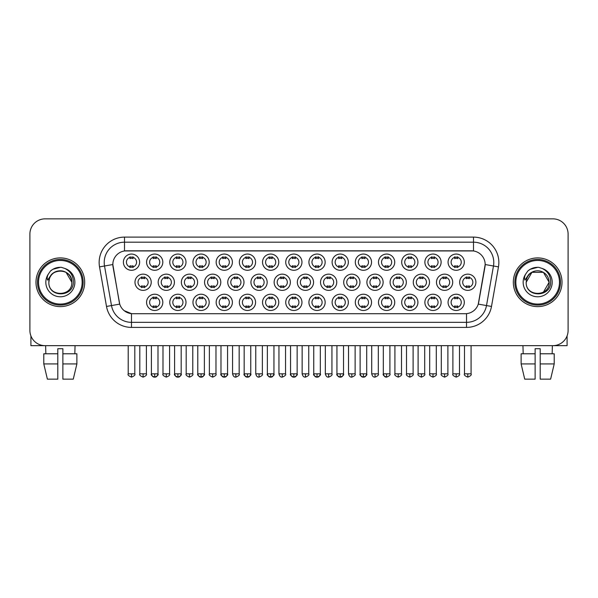 <?xml version="1.0" encoding="UTF-8"?>
<svg xmlns="http://www.w3.org/2000/svg" width="598" height="598" viewBox="0 0 598 598"><rect width="100%" height="100%" fill="white"/><g stroke="black" fill="none" stroke-linecap="round" stroke-linejoin="round"><path stroke-width="0.9" d="M371.537 302.349A8.118 8.118 0 0 1 363.42 310.467A8.118 8.118 0 0 1 355.309 302.349A8.118 8.118 0 0 1 363.42 294.231A8.118 8.118 0 0 1 371.537 302.349M358.351 302.349A5.076 5.076 0 0 0 363.42 307.417A5.076 5.076 0 0 0 368.495 302.349A5.076 5.076 0 0 0 363.42 297.273A5.076 5.076 0 0 0 358.351 302.349M394.732 302.349A8.118 8.118 0 0 1 386.614 310.467A8.118 8.118 0 0 1 378.497 302.349A8.118 8.118 0 0 1 386.614 294.231A8.118 8.118 0 0 1 394.732 302.349M381.539 302.349A5.076 5.076 0 0 0 386.614 307.417A5.076 5.076 0 0 0 391.683 302.349A5.076 5.076 0 0 0 386.614 297.273A5.076 5.076 0 0 0 381.539 302.349M417.92 302.349A8.118 8.118 0 0 1 409.802 310.467A8.118 8.118 0 0 1 401.692 302.349A8.118 8.118 0 0 1 409.802 294.231A8.118 8.118 0 0 1 417.92 302.349M404.734 302.349A5.076 5.076 0 0 0 409.802 307.417A5.076 5.076 0 0 0 414.877 302.349A5.076 5.076 0 0 0 409.802 297.273A5.076 5.076 0 0 0 404.734 302.349M348.342 302.349A8.118 8.118 0 0 1 340.232 310.467A8.118 8.118 0 0 1 332.114 302.349A8.118 8.118 0 0 1 340.232 294.231A8.118 8.118 0 0 1 348.342 302.349M335.157 302.349A5.076 5.076 0 0 0 340.232 307.417A5.076 5.076 0 0 0 345.3 302.349A5.076 5.076 0 0 0 340.232 297.273A5.076 5.076 0 0 0 335.157 302.349M325.155 302.349A8.118 8.118 0 0 1 317.037 310.467A8.118 8.118 0 0 1 308.919 302.349A8.118 8.118 0 0 1 317.037 294.231A8.118 8.118 0 0 1 325.155 302.349M311.969 302.349A5.076 5.076 0 0 0 317.037 307.417A5.076 5.076 0 0 0 322.113 302.349A5.076 5.076 0 0 0 317.037 297.273A5.076 5.076 0 0 0 311.969 302.349M441.115 302.349A8.118 8.118 0 0 1 432.997 310.467A8.118 8.118 0 0 1 424.879 302.349A8.118 8.118 0 0 1 432.997 294.231A8.118 8.118 0 0 1 441.115 302.349M427.921 302.349A5.076 5.076 0 0 0 432.997 307.417A5.076 5.076 0 0 0 438.072 302.349A5.076 5.076 0 0 0 432.997 297.273A5.076 5.076 0 0 0 427.921 302.349M301.96 302.349A8.118 8.118 0 0 1 293.85 310.467A8.118 8.118 0 0 1 285.732 302.349A8.118 8.118 0 0 1 293.85 294.231A8.118 8.118 0 0 1 301.96 302.349M288.774 302.349A5.076 5.076 0 0 0 293.85 307.417A5.076 5.076 0 0 0 298.918 302.349A5.076 5.076 0 0 0 293.85 297.273A5.076 5.076 0 0 0 288.774 302.349M278.773 302.349A8.118 8.118 0 0 1 270.655 310.467A8.118 8.118 0 0 1 262.537 302.349A8.118 8.118 0 0 1 270.655 294.231A8.118 8.118 0 0 1 278.773 302.349M265.579 302.349A5.076 5.076 0 0 0 270.655 307.417A5.076 5.076 0 0 0 275.73 302.349A5.076 5.076 0 0 0 270.655 297.273A5.076 5.076 0 0 0 265.579 302.349M255.578 302.349A8.118 8.118 0 0 1 247.46 310.467A8.118 8.118 0 0 1 239.35 302.349A8.118 8.118 0 0 1 247.46 294.231A8.118 8.118 0 0 1 255.578 302.349M242.392 302.349A5.076 5.076 0 0 0 247.46 307.417A5.076 5.076 0 0 0 252.535 302.349A5.076 5.076 0 0 0 247.46 297.273A5.076 5.076 0 0 0 242.392 302.349M232.39 302.349A8.118 8.118 0 0 1 224.272 310.467A8.118 8.118 0 0 1 216.155 302.349A8.118 8.118 0 0 1 224.272 294.231A8.118 8.118 0 0 1 232.39 302.349M219.197 302.349A5.076 5.076 0 0 0 224.272 307.417A5.076 5.076 0 0 0 229.34 302.349A5.076 5.076 0 0 0 224.272 297.273A5.076 5.076 0 0 0 219.197 302.349M209.195 302.349A8.118 8.118 0 0 1 201.078 310.467A8.118 8.118 0 0 1 192.96 302.349A8.118 8.118 0 0 1 201.078 294.231A8.118 8.118 0 0 1 209.195 302.349M196.009 302.349A5.076 5.076 0 0 0 201.078 307.417A5.076 5.076 0 0 0 206.153 302.349A5.076 5.076 0 0 0 201.078 297.273A5.076 5.076 0 0 0 196.009 302.349M186 302.349A8.118 8.118 0 0 1 177.89 310.467A8.118 8.118 0 0 1 169.772 302.349A8.118 8.118 0 0 1 177.89 294.231A8.118 8.118 0 0 1 186 302.349M172.815 302.349A5.076 5.076 0 0 0 177.89 307.417A5.076 5.076 0 0 0 182.958 302.349A5.076 5.076 0 0 0 177.89 297.273A5.076 5.076 0 0 0 172.815 302.349M162.813 302.349A8.118 8.118 0 0 1 154.695 310.467A8.118 8.118 0 0 1 146.577 302.349A8.118 8.118 0 0 1 154.695 294.231A8.118 8.118 0 0 1 162.813 302.349M149.62 302.349A5.076 5.076 0 0 0 154.695 307.417A5.076 5.076 0 0 0 159.771 302.349A5.076 5.076 0 0 0 154.695 297.273A5.076 5.076 0 0 0 149.62 302.349M464.302 302.349A8.118 8.118 0 0 1 456.192 310.467A8.118 8.118 0 0 1 448.074 302.349A8.118 8.118 0 0 1 456.192 294.231A8.118 8.118 0 0 1 464.302 302.349M451.116 302.349A5.076 5.076 0 0 0 456.192 307.417A5.076 5.076 0 0 0 461.26 302.349A5.076 5.076 0 0 0 456.192 297.273A5.076 5.076 0 0 0 451.116 302.349M313.561 282.263A8.118 8.118 0 0 1 305.443 290.374A8.118 8.118 0 0 1 297.326 282.263A8.118 8.118 0 0 1 305.443 274.146A8.118 8.118 0 0 1 313.561 282.263M300.368 282.263A5.076 5.076 0 0 0 305.443 287.332A5.076 5.076 0 0 0 310.512 282.263A5.076 5.076 0 0 0 305.443 277.188A5.076 5.076 0 0 0 300.368 282.263M383.131 282.263A8.118 8.118 0 0 1 375.021 290.374A8.118 8.118 0 0 1 366.903 282.263A8.118 8.118 0 0 1 375.021 274.146A8.118 8.118 0 0 1 383.131 282.263M369.945 282.263A5.076 5.076 0 0 0 375.021 287.332A5.076 5.076 0 0 0 380.089 282.263A5.076 5.076 0 0 0 375.021 277.188A5.076 5.076 0 0 0 369.945 282.263M406.326 282.263A8.118 8.118 0 0 1 398.208 290.374A8.118 8.118 0 0 1 390.09 282.263A8.118 8.118 0 0 1 398.208 274.146A8.118 8.118 0 0 1 406.326 282.263M393.14 282.263A5.076 5.076 0 0 0 398.208 287.332A5.076 5.076 0 0 0 403.284 282.263A5.076 5.076 0 0 0 398.208 277.188A5.076 5.076 0 0 0 393.14 282.263M429.521 282.263A8.118 8.118 0 0 1 421.403 290.374A8.118 8.118 0 0 1 413.285 282.263A8.118 8.118 0 0 1 421.403 274.146A8.118 8.118 0 0 1 429.521 282.263M416.328 282.263A5.076 5.076 0 0 0 421.403 287.332A5.076 5.076 0 0 0 426.471 282.263A5.076 5.076 0 0 0 421.403 277.188A5.076 5.076 0 0 0 416.328 282.263M359.944 282.263A8.118 8.118 0 0 1 351.826 290.374A8.118 8.118 0 0 1 343.708 282.263A8.118 8.118 0 0 1 351.826 274.146A8.118 8.118 0 0 1 359.944 282.263M346.75 282.263A5.076 5.076 0 0 0 351.826 287.332A5.076 5.076 0 0 0 356.901 282.263A5.076 5.076 0 0 0 351.826 277.188A5.076 5.076 0 0 0 346.75 282.263M336.749 282.263A8.118 8.118 0 0 1 328.631 290.374A8.118 8.118 0 0 1 320.521 282.263A8.118 8.118 0 0 1 328.631 274.146A8.118 8.118 0 0 1 336.749 282.263M323.563 282.263A5.076 5.076 0 0 0 328.631 287.332A5.076 5.076 0 0 0 333.706 282.263A5.076 5.076 0 0 0 328.631 277.188A5.076 5.076 0 0 0 323.563 282.263M452.708 282.263A8.118 8.118 0 0 1 444.591 290.374A8.118 8.118 0 0 1 436.48 282.263A8.118 8.118 0 0 1 444.591 274.146A8.118 8.118 0 0 1 452.708 282.263M439.523 282.263A5.076 5.076 0 0 0 444.591 287.332A5.076 5.076 0 0 0 449.666 282.263A5.076 5.076 0 0 0 444.591 277.188A5.076 5.076 0 0 0 439.523 282.263M290.366 282.263A8.118 8.118 0 0 1 282.249 290.374A8.118 8.118 0 0 1 274.131 282.263A8.118 8.118 0 0 1 282.249 274.146A8.118 8.118 0 0 1 290.366 282.263M277.18 282.263A5.076 5.076 0 0 0 282.249 287.332A5.076 5.076 0 0 0 287.324 282.263A5.076 5.076 0 0 0 282.249 277.188A5.076 5.076 0 0 0 277.18 282.263M267.171 282.263A8.118 8.118 0 0 1 259.061 290.374A8.118 8.118 0 0 1 250.943 282.263A8.118 8.118 0 0 1 259.061 274.146A8.118 8.118 0 0 1 267.171 282.263M253.986 282.263A5.076 5.076 0 0 0 259.061 287.332A5.076 5.076 0 0 0 264.129 282.263A5.076 5.076 0 0 0 259.061 277.188A5.076 5.076 0 0 0 253.986 282.263M243.984 282.263A8.118 8.118 0 0 1 235.866 290.374A8.118 8.118 0 0 1 227.748 282.263A8.118 8.118 0 0 1 235.866 274.146A8.118 8.118 0 0 1 243.984 282.263M230.791 282.263A5.076 5.076 0 0 0 235.866 287.332A5.076 5.076 0 0 0 240.942 282.263A5.076 5.076 0 0 0 235.866 277.188A5.076 5.076 0 0 0 230.791 282.263M220.789 282.263A8.118 8.118 0 0 1 212.671 290.374A8.118 8.118 0 0 1 204.561 282.263A8.118 8.118 0 0 1 212.671 274.146A8.118 8.118 0 0 1 220.789 282.263M207.603 282.263A5.076 5.076 0 0 0 212.671 287.332A5.076 5.076 0 0 0 217.747 282.263A5.076 5.076 0 0 0 212.671 277.188A5.076 5.076 0 0 0 207.603 282.263M197.602 282.263A8.118 8.118 0 0 1 189.484 290.374A8.118 8.118 0 0 1 181.366 282.263A8.118 8.118 0 0 1 189.484 274.146A8.118 8.118 0 0 1 197.602 282.263M184.408 282.263A5.076 5.076 0 0 0 189.484 287.332A5.076 5.076 0 0 0 194.559 282.263A5.076 5.076 0 0 0 189.484 277.188A5.076 5.076 0 0 0 184.408 282.263M174.407 282.263A8.118 8.118 0 0 1 166.289 290.374A8.118 8.118 0 0 1 158.178 282.263A8.118 8.118 0 0 1 166.289 274.146A8.118 8.118 0 0 1 174.407 282.263M161.221 282.263A5.076 5.076 0 0 0 166.289 287.332A5.076 5.076 0 0 0 171.364 282.263A5.076 5.076 0 0 0 166.289 277.188A5.076 5.076 0 0 0 161.221 282.263M151.219 282.263A8.118 8.118 0 0 1 143.101 290.374A8.118 8.118 0 0 1 134.984 282.263A8.118 8.118 0 0 1 143.101 274.146A8.118 8.118 0 0 1 151.219 282.263M138.026 282.263A5.076 5.076 0 0 0 143.101 287.332A5.076 5.076 0 0 0 148.169 282.263A5.076 5.076 0 0 0 143.101 277.188A5.076 5.076 0 0 0 138.026 282.263M475.903 282.263A8.118 8.118 0 0 1 467.786 290.374A8.118 8.118 0 0 1 459.668 282.263A8.118 8.118 0 0 1 467.786 274.146A8.118 8.118 0 0 1 475.903 282.263M462.71 282.263A5.076 5.076 0 0 0 467.786 287.332A5.076 5.076 0 0 0 472.861 282.263A5.076 5.076 0 0 0 467.786 277.188A5.076 5.076 0 0 0 462.71 282.263M301.96 262.171A8.118 8.118 0 0 1 293.85 270.289A8.118 8.118 0 0 1 285.732 262.171A8.118 8.118 0 0 1 293.85 254.06A8.118 8.118 0 0 1 301.96 262.171M288.774 262.171A5.076 5.076 0 0 0 293.85 267.246A5.076 5.076 0 0 0 298.918 262.171A5.076 5.076 0 0 0 293.85 257.103A5.076 5.076 0 0 0 288.774 262.171M325.155 262.171A8.118 8.118 0 0 1 317.037 270.289A8.118 8.118 0 0 1 308.919 262.171A8.118 8.118 0 0 1 317.037 254.06A8.118 8.118 0 0 1 325.155 262.171M311.969 262.171A5.076 5.076 0 0 0 317.037 267.246A5.076 5.076 0 0 0 322.113 262.171A5.076 5.076 0 0 0 317.037 257.103A5.076 5.076 0 0 0 311.969 262.171M371.537 262.171A8.118 8.118 0 0 1 363.42 270.289A8.118 8.118 0 0 1 355.309 262.171A8.118 8.118 0 0 1 363.42 254.06A8.118 8.118 0 0 1 371.537 262.171M358.351 262.171A5.076 5.076 0 0 0 363.42 267.246A5.076 5.076 0 0 0 368.495 262.171A5.076 5.076 0 0 0 363.42 257.103A5.076 5.076 0 0 0 358.351 262.171M394.732 262.171A8.118 8.118 0 0 1 386.614 270.289A8.118 8.118 0 0 1 378.497 262.171A8.118 8.118 0 0 1 386.614 254.06A8.118 8.118 0 0 1 394.732 262.171M381.539 262.171A5.076 5.076 0 0 0 386.614 267.246A5.076 5.076 0 0 0 391.683 262.171A5.076 5.076 0 0 0 386.614 257.103A5.076 5.076 0 0 0 381.539 262.171M417.92 262.171A8.118 8.118 0 0 1 409.802 270.289A8.118 8.118 0 0 1 401.692 262.171A8.118 8.118 0 0 1 409.802 254.06A8.118 8.118 0 0 1 417.92 262.171M404.734 262.171A5.076 5.076 0 0 0 409.802 267.246A5.076 5.076 0 0 0 414.877 262.171A5.076 5.076 0 0 0 409.802 257.103A5.076 5.076 0 0 0 404.734 262.171M441.115 262.171A8.118 8.118 0 0 1 432.997 270.289A8.118 8.118 0 0 1 424.879 262.171A8.118 8.118 0 0 1 432.997 254.06A8.118 8.118 0 0 1 441.115 262.171M427.921 262.171A5.076 5.076 0 0 0 432.997 267.246A5.076 5.076 0 0 0 438.072 262.171A5.076 5.076 0 0 0 432.997 257.103A5.076 5.076 0 0 0 427.921 262.171M348.342 262.171A8.118 8.118 0 0 1 340.232 270.289A8.118 8.118 0 0 1 332.114 262.171A8.118 8.118 0 0 1 340.232 254.06A8.118 8.118 0 0 1 348.342 262.171M335.157 262.171A5.076 5.076 0 0 0 340.232 267.246A5.076 5.076 0 0 0 345.3 262.171A5.076 5.076 0 0 0 340.232 257.103A5.076 5.076 0 0 0 335.157 262.171M278.773 262.171A8.118 8.118 0 0 1 270.655 270.289A8.118 8.118 0 0 1 262.537 262.171A8.118 8.118 0 0 1 270.655 254.06A8.118 8.118 0 0 1 278.773 262.171M265.579 262.171A5.076 5.076 0 0 0 270.655 267.246A5.076 5.076 0 0 0 275.73 262.171A5.076 5.076 0 0 0 270.655 257.103A5.076 5.076 0 0 0 265.579 262.171M255.578 262.171A8.118 8.118 0 0 1 247.46 270.289A8.118 8.118 0 0 1 239.35 262.171A8.118 8.118 0 0 1 247.46 254.06A8.118 8.118 0 0 1 255.578 262.171M242.392 262.171A5.076 5.076 0 0 0 247.46 267.246A5.076 5.076 0 0 0 252.535 262.171A5.076 5.076 0 0 0 247.46 257.103A5.076 5.076 0 0 0 242.392 262.171M232.39 262.171A8.118 8.118 0 0 1 224.272 270.289A8.118 8.118 0 0 1 216.155 262.171A8.118 8.118 0 0 1 224.272 254.06A8.118 8.118 0 0 1 232.39 262.171M219.197 262.171A5.076 5.076 0 0 0 224.272 267.246A5.076 5.076 0 0 0 229.34 262.171A5.076 5.076 0 0 0 224.272 257.103A5.076 5.076 0 0 0 219.197 262.171M209.195 262.171A8.118 8.118 0 0 1 201.078 270.289A8.118 8.118 0 0 1 192.96 262.171A8.118 8.118 0 0 1 201.078 254.06A8.118 8.118 0 0 1 209.195 262.171M196.009 262.171A5.076 5.076 0 0 0 201.078 267.246A5.076 5.076 0 0 0 206.153 262.171A5.076 5.076 0 0 0 201.078 257.103A5.076 5.076 0 0 0 196.009 262.171M186 262.171A8.118 8.118 0 0 1 177.89 270.289A8.118 8.118 0 0 1 169.772 262.171A8.118 8.118 0 0 1 177.89 254.06A8.118 8.118 0 0 1 186 262.171M172.815 262.171A5.076 5.076 0 0 0 177.89 267.246A5.076 5.076 0 0 0 182.958 262.171A5.076 5.076 0 0 0 177.89 257.103A5.076 5.076 0 0 0 172.815 262.171M162.813 262.171A8.118 8.118 0 0 1 154.695 270.289A8.118 8.118 0 0 1 146.577 262.171A8.118 8.118 0 0 1 154.695 254.06A8.118 8.118 0 0 1 162.813 262.171M149.62 262.171A5.076 5.076 0 0 0 154.695 267.246A5.076 5.076 0 0 0 159.771 262.171A5.076 5.076 0 0 0 154.695 257.103A5.076 5.076 0 0 0 149.62 262.171M139.618 262.171A8.118 8.118 0 0 1 131.5 270.289A8.118 8.118 0 0 1 123.39 262.171A8.118 8.118 0 0 1 131.5 254.06A8.118 8.118 0 0 1 139.618 262.171M126.432 262.171A5.076 5.076 0 0 0 131.5 267.246A5.076 5.076 0 0 0 136.576 262.171A5.076 5.076 0 0 0 131.5 257.103A5.076 5.076 0 0 0 126.432 262.171M464.302 262.171A8.118 8.118 0 0 1 456.192 270.289A8.118 8.118 0 0 1 448.074 262.171A8.118 8.118 0 0 1 456.192 254.06A8.118 8.118 0 0 1 464.302 262.171M451.116 262.171A5.076 5.076 0 0 0 456.192 267.246A5.076 5.076 0 0 0 461.26 262.171A5.076 5.076 0 0 0 456.192 257.103A5.076 5.076 0 0 0 451.116 262.171M106.504 306.445L99.53 266.88A25.363 25.363 0 0 1 124.504 237.114L473.496 237.114A25.363 25.363 0 0 1 498.47 266.88L491.496 306.445A25.363 25.363 0 0 1 466.522 327.405L131.478 327.405A25.363 25.363 0 0 1 106.504 306.445L119.727 304.113L113.044 266.887A13.694 13.694 0 0 1 126.529 250.809L471.471 250.809A13.694 13.694 0 0 1 484.956 266.887L478.692 302.394A13.694 13.694 0 0 1 465.207 313.711L132.793 313.711A13.694 13.694 0 0 1 119.308 302.394L112.835 264.533L104.523 265.998A20.287 20.287 0 0 1 124.504 242.19L473.496 242.19A20.287 20.287 0 0 1 493.477 265.998L486.503 305.571A20.287 20.287 0 0 1 466.522 322.337L131.478 322.337A20.287 20.287 0 0 1 111.497 305.571L104.523 265.998A20.287 20.287 0 0 1 104.216 262.477M35.985 282.263A24.346 24.346 0 0 0 60.338 306.61A24.346 24.346 0 0 0 84.684 282.263A24.346 24.346 0 0 0 60.338 257.91A24.346 24.346 0 0 0 35.985 282.263A24.346 24.346 0 0 0 60.338 306.61A24.346 24.346 0 0 0 84.684 282.263A24.346 24.346 0 0 0 60.338 257.91A24.346 24.346 0 0 0 35.985 282.263M513.316 282.263A24.346 24.346 0 0 0 537.662 306.61A24.346 24.346 0 0 0 562.015 282.263A24.346 24.346 0 0 0 537.662 257.91A24.346 24.346 0 0 0 513.316 282.263A24.346 24.346 0 0 0 537.662 306.61A24.346 24.346 0 0 0 562.015 282.263A24.346 24.346 0 0 0 537.662 257.91A24.346 24.346 0 0 0 513.316 282.263M124.504 237.114L124.504 250.958L473.496 250.958L473.496 237.114M112.835 264.503L112.985 262.477M465.207 313.711L132.793 313.711M131.478 327.405L131.478 313.651L124.167 310.654M498.47 266.88L485.165 264.533L478.273 304.113L491.496 306.445M478.692 302.394L478.609 302.827M119.391 302.827L119.308 302.394M568.1 234.072A15.219 15.219 0 0 0 552.881 218.853L45.119 218.853A15.219 15.219 0 0 0 29.9 234.072L29.9 330.447A15.219 15.219 0 0 0 45.119 345.666L552.881 345.666A15.219 15.219 0 0 0 568.1 330.447L568.1 234.072L568.1 330.447M29.9 234.072L29.9 330.447M552.881 218.853L45.119 218.853M45.119 345.666L552.881 345.666M454.667 267.538L454.667 265.751A3.894 3.894 0 0 0 457.709 265.751L457.709 267.538M457.709 256.804L457.709 258.59A3.894 3.894 0 0 0 454.667 258.59L454.667 256.804M466.261 287.631L466.261 285.844A3.894 3.894 0 0 0 469.303 285.844L469.303 287.631M469.303 276.889L469.303 278.675A3.894 3.894 0 0 0 466.261 278.675L466.261 276.889M454.667 307.716L454.667 305.929A3.894 3.894 0 0 0 457.709 305.929L457.709 307.716M457.709 296.982L457.709 298.768A3.894 3.894 0 0 0 454.667 298.768L454.667 296.982M431.472 267.538L431.472 265.751A3.894 3.894 0 0 0 434.522 265.751L434.522 267.538M434.522 256.804L434.522 258.59A3.894 3.894 0 0 0 431.472 258.59L431.472 256.804M408.285 267.538L408.285 265.751A3.894 3.894 0 0 0 411.327 265.751L411.327 267.538M411.327 256.804L411.327 258.59A3.894 3.894 0 0 0 408.285 258.59L408.285 256.804M385.09 267.538L385.09 265.751A3.894 3.894 0 0 0 388.132 265.751L388.132 267.538M388.132 256.804L388.132 258.59A3.894 3.894 0 0 0 385.09 258.59L385.09 256.804M361.902 267.538L361.902 265.751A3.894 3.894 0 0 0 364.944 265.751L364.944 267.538M364.944 256.804L364.944 258.59A3.894 3.894 0 0 0 361.902 258.59L361.902 256.804M443.073 287.631L443.073 285.844A3.894 3.894 0 0 0 446.115 285.844L446.115 287.631M446.115 276.889L446.115 278.675A3.894 3.894 0 0 0 443.073 278.675L443.073 276.889M419.878 287.631L419.878 285.844A3.894 3.894 0 0 0 422.921 285.844L422.921 287.631M422.921 276.889L422.921 278.675A3.894 3.894 0 0 0 419.878 278.675L419.878 276.889M396.691 287.631L396.691 285.844A3.894 3.894 0 0 0 399.733 285.844L399.733 287.631M399.733 276.889L399.733 278.675A3.894 3.894 0 0 0 396.691 278.675L396.691 276.889M431.472 307.716L431.472 305.929A3.894 3.894 0 0 0 434.522 305.929L434.522 307.716M434.522 296.982L434.522 298.768A3.894 3.894 0 0 0 431.472 298.768L431.472 296.982M30.917 335.912L30.917 345.666L89.76 345.666M567.083 335.912L567.083 345.666L508.24 345.666M83.159 282.263A22.829 22.829 0 0 0 60.338 259.435A22.829 22.829 0 0 0 37.51 282.263A22.829 22.829 0 0 0 60.338 305.085A22.829 22.829 0 0 0 83.159 282.263M82.15 282.263A21.812 21.812 0 0 0 60.338 260.451A21.812 21.812 0 0 0 38.526 282.263A21.812 21.812 0 0 0 60.338 304.076A21.812 21.812 0 0 0 82.15 282.263M49.402 278.81L48.857 282.263C48.229 297.834 73.419 297.55 73.337 282.263C73.382 275.932 70.557 271.343 64.868 268.472L61.437 267.351C57.303 267.104 53.656 268.315 50.501 270.991L48.438 273.959C47.175 276.082 46.898 278.145 47.608 280.148L51.301 274.669C54.739 271.23 58.836 270.094 63.582 271.26A11.467 11.467 0 0 0 49.402 278.81L48.872 282.263C48.169 267.47 72.508 267.47 71.805 282.263C72.508 297.057 48.169 297.057 48.872 282.263L49.402 278.81M63.582 271.26C68.703 273.084 71.446 276.754 71.805 282.263L66.072 272.329L63.582 271.26L66.072 272.329L71.805 282.263L66.072 272.329L63.582 271.26L66.072 272.329L71.805 282.263L66.072 272.329L63.582 271.26L66.072 272.329L71.805 282.263L66.072 272.329L63.582 271.26L66.072 272.329L71.805 282.263C72.508 297.057 48.169 297.057 48.872 282.263C48.169 297.057 72.508 297.057 71.805 282.263C72.508 297.057 48.169 297.057 48.872 282.263M50.538 270.969L52.856 269.309L60.45 267.306L52.856 269.309L50.538 270.969L52.856 269.309L60.45 267.306L52.856 269.309L50.538 270.969L52.856 269.309L60.45 267.306L52.856 269.309L50.538 270.969L52.856 269.309L60.45 267.306L52.856 269.309L50.538 270.969L52.856 269.309L60.45 267.306L52.856 269.309L50.538 270.969L52.856 269.309L60.45 267.306L52.856 269.309L50.538 270.969L52.856 269.309L60.45 267.306M560.49 282.263A22.829 22.829 0 0 0 537.662 259.435A22.829 22.829 0 0 0 514.841 282.263A22.829 22.829 0 0 0 537.662 305.085A22.829 22.829 0 0 0 560.49 282.263M559.474 282.263A21.812 21.812 0 0 0 537.662 260.451A21.812 21.812 0 0 0 515.85 282.263A21.812 21.812 0 0 0 537.662 304.076A21.812 21.812 0 0 0 559.474 282.263M543.395 272.329L531.928 272.329L526.195 282.263L526.726 278.81L526.195 282.263C525.493 297.057 549.831 297.057 549.128 282.263C549.831 297.057 525.493 297.057 526.195 282.263C525.493 297.057 549.831 297.057 549.128 282.263C548.777 276.754 546.034 273.084 540.913 271.26L543.395 272.329L549.128 282.263L543.395 272.329L540.913 271.26L543.395 272.329L549.128 282.263C549.831 297.057 525.493 297.057 526.195 282.263L526.726 278.81L526.18 282.263C525.552 297.834 550.751 297.55 550.661 282.263C550.713 275.932 547.888 271.343 542.192 268.472L538.768 267.351C534.634 267.104 530.987 268.315 527.832 270.991L525.762 273.959C524.506 276.082 524.229 278.145 524.932 280.148L528.632 274.669C532.071 271.23 536.167 270.094 540.913 271.26A11.467 11.467 0 0 0 526.726 278.81L526.195 282.263L531.928 272.329L543.395 272.329L531.928 272.329L526.195 282.263L531.928 272.329L543.395 272.329L531.928 272.329L526.195 282.263L531.928 272.329L543.395 272.329L540.913 271.26L543.395 272.329L549.128 282.263L543.395 292.19M526.195 282.263L526.726 278.81L526.195 282.263M527.862 270.969L530.187 269.309L537.781 267.306L530.187 269.309L527.862 270.969L530.187 269.309L537.781 267.306L530.187 269.309L527.862 270.969L530.187 269.309L537.781 267.306L530.187 269.309L527.862 270.969L530.187 269.309L537.781 267.306L530.187 269.309L527.862 270.969L530.187 269.309L537.781 267.306L530.187 269.309L527.862 270.969L530.187 269.309L537.781 267.306L530.187 269.309L527.862 270.969L530.187 269.309L537.781 267.306M57.797 353.784L57.797 363.928L43.789 363.928L47.392 379.147L43.789 363.928L43.789 353.784L57.797 353.784L57.797 348.709L62.872 348.709L62.872 353.784L76.88 353.784L76.88 363.928L73.277 379.147L76.88 363.928L62.872 363.928L62.872 353.784L62.872 379.147L73.277 379.147M75.049 345.666L74.825 353.784M57.797 363.928L57.797 379.147L47.392 379.147M45.627 345.666L45.844 353.784M521.12 353.784L521.12 363.928L524.723 379.147L521.12 363.928L521.12 353.784L535.128 353.784L535.128 348.709L540.203 348.709L540.203 353.784L554.211 353.784L554.211 363.928L550.609 379.147L554.211 363.928L540.203 363.928L540.203 353.784M552.373 345.666L552.156 353.784M535.128 353.784L535.128 379.147L524.723 379.147M521.12 363.928L535.128 363.928M550.609 379.147L540.203 379.147L540.203 363.928M522.951 345.666L523.175 353.784M373.496 287.631L373.496 285.844A3.894 3.894 0 0 0 376.538 285.844L376.538 287.631M376.538 276.889L376.538 278.675A3.894 3.894 0 0 0 373.496 278.675L373.496 276.889M408.285 307.716L408.285 305.929A3.894 3.894 0 0 0 411.327 305.929L411.327 307.716M411.327 296.982L411.327 298.768A3.894 3.894 0 0 0 408.285 298.768L408.285 296.982M385.09 307.716L385.09 305.929A3.894 3.894 0 0 0 388.132 305.929L388.132 307.716M388.132 296.982L388.132 298.768A3.894 3.894 0 0 0 385.09 298.768L385.09 296.982M361.902 307.716L361.902 305.929A3.894 3.894 0 0 0 364.944 305.929L364.944 307.716M364.944 296.982L364.944 298.768A3.894 3.894 0 0 0 361.902 298.768L361.902 296.982M338.707 267.538L338.707 265.751A3.894 3.894 0 0 0 341.75 265.751L341.75 267.538M341.75 256.804L341.75 258.59A3.894 3.894 0 0 0 338.707 258.59L338.707 256.804M315.52 267.538L315.52 265.751A3.894 3.894 0 0 0 318.562 265.751L318.562 267.538M318.562 256.804L318.562 258.59A3.894 3.894 0 0 0 315.52 258.59L315.52 256.804M292.325 267.538L292.325 265.751A3.894 3.894 0 0 0 295.367 265.751L295.367 267.538M295.367 256.804L295.367 258.59A3.894 3.894 0 0 0 292.325 258.59L292.325 256.804M269.13 267.538L269.13 265.751A3.894 3.894 0 0 0 272.18 265.751L272.18 267.538M272.18 256.804L272.18 258.59A3.894 3.894 0 0 0 269.13 258.59L269.13 256.804M350.301 287.631L350.301 285.844A3.894 3.894 0 0 0 353.351 285.844L353.351 287.631M353.351 276.889L353.351 278.675A3.894 3.894 0 0 0 350.301 278.675L350.301 276.889M327.113 287.631L327.113 285.844A3.894 3.894 0 0 0 330.156 285.844L330.156 287.631M330.156 276.889L330.156 278.675A3.894 3.894 0 0 0 327.113 278.675L327.113 276.889M303.919 287.631L303.919 285.844A3.894 3.894 0 0 0 306.961 285.844L306.961 287.631M306.961 276.889L306.961 278.675A3.894 3.894 0 0 0 303.919 278.675L303.919 276.889M280.731 287.631L280.731 285.844A3.894 3.894 0 0 0 283.773 285.844L283.773 287.631M283.773 276.889L283.773 278.675A3.894 3.894 0 0 0 280.731 278.675L280.731 276.889M338.707 307.716L338.707 305.929A3.894 3.894 0 0 0 341.75 305.929L341.75 307.716M341.75 296.982L341.75 298.768A3.894 3.894 0 0 0 338.707 298.768L338.707 296.982M315.52 307.716L315.52 305.929A3.894 3.894 0 0 0 318.562 305.929L318.562 307.716M318.562 296.982L318.562 298.768A3.894 3.894 0 0 0 315.52 298.768L315.52 296.982M292.325 307.716L292.325 305.929A3.894 3.894 0 0 0 295.367 305.929L295.367 307.716M295.367 296.982L295.367 298.768A3.894 3.894 0 0 0 292.325 298.768L292.325 296.982M245.942 267.538L245.942 265.751A3.894 3.894 0 0 0 248.985 265.751L248.985 267.538M248.985 256.804L248.985 258.59A3.894 3.894 0 0 0 245.942 258.59L245.942 256.804M222.748 267.538L222.748 265.751A3.894 3.894 0 0 0 225.79 265.751L225.79 267.538M225.79 256.804L225.79 258.59A3.894 3.894 0 0 0 222.748 258.59L222.748 256.804M199.56 267.538L199.56 265.751A3.894 3.894 0 0 0 202.602 265.751L202.602 267.538M202.602 256.804L202.602 258.59A3.894 3.894 0 0 0 199.56 258.59L199.56 256.804M176.365 267.538L176.365 265.751A3.894 3.894 0 0 0 179.407 265.751L179.407 267.538M179.407 256.804L179.407 258.59A3.894 3.894 0 0 0 176.365 258.59L176.365 256.804M153.17 267.538L153.17 265.751A3.894 3.894 0 0 0 156.22 265.751L156.22 267.538M156.22 256.804L156.22 258.59A3.894 3.894 0 0 0 153.17 258.59L153.17 256.804M129.983 267.538L129.983 265.751A3.894 3.894 0 0 0 133.025 265.751L133.025 267.538M133.025 256.804L133.025 258.59A3.894 3.894 0 0 0 129.983 258.59L129.983 256.804M257.536 287.631L257.536 285.844A3.894 3.894 0 0 0 260.579 285.844L260.579 287.631M260.579 276.889L260.579 278.675A3.894 3.894 0 0 0 257.536 278.675L257.536 276.889M234.341 287.631L234.341 285.844A3.894 3.894 0 0 0 237.391 285.844L237.391 287.631M237.391 276.889L237.391 278.675A3.894 3.894 0 0 0 234.341 278.675L234.341 276.889M211.154 287.631L211.154 285.844A3.894 3.894 0 0 0 214.196 285.844L214.196 287.631M214.196 276.889L214.196 278.675A3.894 3.894 0 0 0 211.154 278.675L211.154 276.889M187.959 287.631L187.959 285.844A3.894 3.894 0 0 0 191.001 285.844L191.001 287.631M191.001 276.889L191.001 278.675A3.894 3.894 0 0 0 187.959 278.675L187.959 276.889M164.771 287.631L164.771 285.844A3.894 3.894 0 0 0 167.814 285.844L167.814 287.631M167.814 276.889L167.814 278.675A3.894 3.894 0 0 0 164.771 278.675L164.771 276.889M141.577 287.631L141.577 285.844A3.894 3.894 0 0 0 144.619 285.844L144.619 287.631M144.619 276.889L144.619 278.675A3.894 3.894 0 0 0 141.577 278.675L141.577 276.889M269.13 307.716L269.13 305.929A3.894 3.894 0 0 0 272.18 305.929L272.18 307.716M272.18 296.982L272.18 298.768A3.894 3.894 0 0 0 269.13 298.768L269.13 296.982M245.942 307.716L245.942 305.929A3.894 3.894 0 0 0 248.985 305.929L248.985 307.716M248.985 296.982L248.985 298.768A3.894 3.894 0 0 0 245.942 298.768L245.942 296.982M222.748 307.716L222.748 305.929A3.894 3.894 0 0 0 225.79 305.929L225.79 307.716M225.79 296.982L225.79 298.768A3.894 3.894 0 0 0 222.748 298.768L222.748 296.982M199.56 307.716L199.56 305.929A3.894 3.894 0 0 0 202.602 305.929L202.602 307.716M202.602 296.982L202.602 298.768A3.894 3.894 0 0 0 199.56 298.768L199.56 296.982M176.365 307.716L176.365 305.929A3.894 3.894 0 0 0 179.407 305.929L179.407 307.716M179.407 296.982L179.407 298.768A3.894 3.894 0 0 0 176.365 298.768L176.365 296.982M153.17 307.716L153.17 305.929A3.894 3.894 0 0 0 156.22 305.929L156.22 307.716M156.22 296.982L156.22 298.768A3.894 3.894 0 0 0 153.17 298.768L153.17 296.982M466.522 313.651L466.522 327.405M99.53 266.88L104.523 265.998M467.786 373.817L464.489 373.817C463.816 374.871 464.915 375.97 467.786 377.121L467.786 373.817L471.082 373.817L471.082 345.666M456.192 373.817L452.895 373.817L452.895 345.666L452.895 373.817C452.223 374.871 453.321 375.97 456.192 377.121L456.192 373.817L459.488 373.817L459.488 345.666L459.488 373.817C460.154 374.871 459.055 375.97 456.192 377.121M444.591 373.817L441.294 373.817C440.629 374.871 441.728 375.97 444.591 377.121L444.591 373.817L447.887 373.817L447.887 345.666M421.403 373.817L418.107 373.817C417.434 374.871 418.533 375.97 421.403 377.121L421.403 373.817L424.7 373.817L424.7 345.666M398.208 373.817L394.912 373.817C394.246 374.871 395.345 375.97 398.208 377.121L398.208 373.817L401.505 373.817L401.505 345.666M432.997 373.817L429.7 373.817L429.7 345.666L429.7 373.817C429.028 374.871 430.126 375.97 432.997 377.121L432.997 373.817L436.293 373.817L436.293 345.666L436.293 373.817C436.966 374.871 435.867 375.97 432.997 377.121M48.438 273.959A14.509 14.509 0 0 0 60.338 296.772A14.509 14.509 0 0 0 64.868 268.472M525.762 273.959A14.509 14.509 0 0 0 537.662 296.772A14.509 14.509 0 0 0 542.192 268.472M375.021 373.817L371.717 373.817C372.292 376.172 373.399 377.271 375.021 377.121L375.021 373.817L378.317 373.817L378.317 345.666M409.802 373.817L406.505 373.817C405.84 374.871 406.939 375.97 409.802 377.121L409.802 373.817L413.106 373.817L413.106 345.666L413.106 373.817C413.771 374.871 412.672 375.97 409.802 377.121M386.614 373.817L383.318 373.817C382.645 374.871 383.744 375.97 386.614 377.121L386.614 373.817L389.911 373.817L389.911 345.666L389.911 373.817C390.576 374.871 389.477 375.97 386.614 377.121C384.992 377.271 383.894 376.172 383.318 373.817L383.318 345.666M363.42 373.817L360.123 373.817C359.458 374.871 360.557 375.97 363.42 377.121L363.42 373.817L366.716 373.817C367.389 374.871 366.29 375.97 363.42 377.121C361.797 377.271 360.699 376.172 360.123 373.817L360.123 345.666M351.826 373.817L348.529 373.817C349.105 376.172 350.204 377.271 351.826 377.121L351.826 373.817L355.122 373.817L355.122 345.666M328.631 373.817L325.334 373.817C325.91 376.172 327.009 377.271 328.631 377.121L328.631 373.817L331.935 373.817L331.935 345.666M305.443 373.817L302.147 373.817C302.723 376.172 303.821 377.271 305.443 377.121L305.443 373.817L308.74 373.817L308.74 345.666M282.249 373.817L278.952 373.817C279.528 376.172 280.626 377.271 282.249 377.121L282.249 373.817L285.545 373.817L285.545 345.666M340.232 373.817L336.936 373.817C336.263 374.871 337.362 375.97 340.232 377.121L340.232 373.817L343.529 373.817C344.194 374.871 343.095 375.97 340.232 377.121C338.61 377.271 337.511 376.172 336.936 373.817L336.936 345.666M317.037 373.817L313.741 373.817C313.075 374.871 314.174 375.97 317.037 377.121L317.037 373.817L320.334 373.817C321.006 374.871 319.908 375.97 317.037 377.121C315.415 377.271 314.316 376.172 313.741 373.817L313.741 345.666M293.85 373.817L290.546 373.817C289.881 374.871 290.979 375.97 293.85 377.121L293.85 373.817L297.146 373.817C297.811 374.871 296.713 375.97 293.85 377.121C292.22 377.271 291.121 376.172 290.546 373.817L290.546 345.666M131.5 373.817L128.204 373.817C127.538 374.871 128.637 375.97 131.5 377.121L131.5 373.817L134.804 373.817L134.804 345.666M259.061 373.817L255.765 373.817C256.34 376.172 257.439 377.271 259.061 377.121L259.061 373.817L262.358 373.817L262.358 345.666M235.866 373.817L232.57 373.817C233.145 376.172 234.244 377.271 235.866 377.121L235.866 373.817L239.163 373.817L239.163 345.666M212.671 373.817L209.375 373.817C208.709 374.871 209.808 375.97 212.671 377.121L212.671 373.817L215.975 373.817L215.975 345.666M189.484 373.817L186.187 373.817C185.515 374.871 186.613 375.97 189.484 377.121L189.484 373.817L192.78 373.817L192.78 345.666M166.289 373.817L162.992 373.817C162.327 374.871 163.426 375.97 166.289 377.121L166.289 373.817L169.585 373.817L169.585 345.666M143.101 373.817L139.805 373.817C139.132 374.871 140.231 375.97 143.101 377.121L143.101 373.817L146.398 373.817L146.398 345.666M270.655 373.817L267.358 373.817C266.686 374.871 267.784 375.97 270.655 377.121L270.655 373.817L273.951 373.817C274.624 374.871 273.525 375.97 270.655 377.121C269.033 377.271 267.934 376.172 267.358 373.817L267.358 345.666M247.46 373.817L244.163 373.817C243.498 374.871 244.597 375.97 247.46 377.121L247.46 373.817L250.756 373.817C251.429 374.871 250.33 375.97 247.46 377.121C245.838 377.271 244.739 376.172 244.163 373.817L244.163 345.666M224.272 373.817L220.976 373.817C220.303 374.871 221.402 375.97 224.272 377.121L224.272 373.817L227.569 373.817C228.234 374.871 227.135 375.97 224.272 377.121C222.65 377.271 221.552 376.172 220.976 373.817L220.976 345.666L220.976 373.817M201.078 373.817L197.781 373.817C197.116 374.871 198.215 375.97 201.078 377.121L201.078 373.817L204.374 373.817C205.047 374.871 203.948 375.97 201.078 377.121C199.455 377.271 198.357 376.172 197.781 373.817L197.781 345.666M177.89 373.817L174.594 373.817C173.921 374.871 175.02 375.97 177.89 377.121L177.89 373.817L181.187 373.817C181.852 374.871 180.753 375.97 177.89 377.121C176.268 377.271 175.169 376.172 174.594 373.817L174.594 345.666M154.695 373.817L151.399 373.817C150.726 374.871 151.825 375.97 154.695 377.121L154.695 373.817L157.992 373.817C158.664 374.871 157.566 375.97 154.695 377.121C153.073 377.271 151.974 376.172 151.399 373.817L151.399 345.666M464.489 373.817L464.489 345.666M471.082 373.817C471.755 374.871 470.648 375.97 467.786 377.121M441.294 373.817L441.294 345.666M447.887 373.817C448.56 374.871 447.461 375.97 444.591 377.121M418.107 373.817L418.107 345.666M424.7 373.817C425.365 374.871 424.266 375.97 421.403 377.121M394.912 373.817L394.912 345.666M401.505 373.817C402.177 374.871 401.079 375.97 398.208 377.121M371.717 373.817L371.717 345.666M378.317 373.817C378.983 374.871 377.884 375.97 375.021 377.121M406.505 373.817L406.505 345.666M363.42 377.121C365.042 377.271 366.14 376.172 366.716 373.817L366.716 345.666M348.529 373.817L348.529 345.666M355.122 373.817C355.795 374.871 354.696 375.97 351.826 377.121M325.334 373.817L325.334 345.666M331.935 373.817C332.6 374.871 331.501 375.97 328.631 377.121M302.147 373.817L302.147 345.666M308.74 373.817C309.405 374.871 308.306 375.97 305.443 377.121M278.952 373.817L278.952 345.666M285.545 373.817C286.218 374.871 285.119 375.97 282.249 377.121M340.232 377.121C341.854 377.271 342.953 376.172 343.529 373.817L343.529 345.666M317.037 377.121C318.659 377.271 319.758 376.172 320.334 373.817L320.334 345.666M293.85 377.121C295.472 377.271 296.571 376.172 297.146 373.817L297.146 345.666M128.204 373.817L128.204 345.666M134.804 373.817C135.469 374.871 134.371 375.97 131.5 377.121M255.765 373.817L255.765 345.666M262.358 373.817C263.023 374.871 261.924 375.97 259.061 377.121M232.57 373.817L232.57 345.666M239.163 373.817C239.835 374.871 238.737 375.97 235.866 377.121M209.375 373.817L209.375 345.666M215.975 373.817C216.64 374.871 215.542 375.97 212.671 377.121M186.187 373.817L186.187 345.666M192.78 373.817C193.453 374.871 192.347 375.97 189.484 377.121M162.992 373.817L162.992 345.666M169.585 373.817C170.258 374.871 169.159 375.97 166.289 377.121M139.805 373.817L139.805 345.666M146.398 373.817C147.063 374.871 145.964 375.97 143.101 377.121M270.655 377.121C272.277 377.271 273.376 376.172 273.951 373.817L273.951 345.666M247.46 377.121C249.082 377.271 250.181 376.172 250.756 373.817L250.756 345.666M224.272 377.121C225.894 377.271 226.993 376.172 227.569 373.817L227.569 345.666M201.078 377.121C202.7 377.271 203.798 376.172 204.374 373.817L204.374 345.666M177.89 377.121C179.512 377.271 180.611 376.172 181.187 373.817L181.187 345.666M154.695 377.121C156.317 377.271 157.416 376.172 157.992 373.817L157.992 345.666"/></g></svg>

